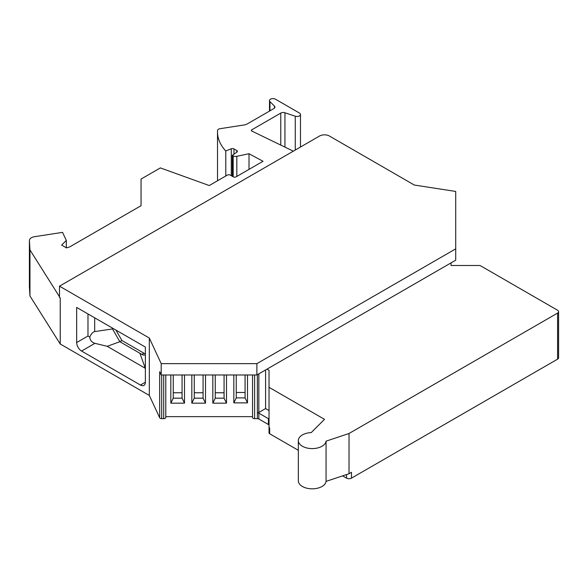 <?xml version="1.0" encoding="UTF-8"?>
<svg xmlns="http://www.w3.org/2000/svg" width="588" height="588" viewBox="0 0 588 588"><rect width="100%" height="100%" fill="white"/><g stroke="black" fill="none" stroke-linecap="round" stroke-linejoin="round"><path stroke-width="0.88" d="M455.707 248.856L256.882 363.649L161.2 363.649L149.315 338.026L59.491 286.172L319.578 136.012A6.938 4.006 0 0 1 329.39 136.012L414.305 185.036L455.707 191.438L455.707 260.19L256.882 374.982L161.2 374.982L159.679 371.69L159.679 417.759A2.08 1.205 180 0 0 161.685 418.656L163.707 418.656A2.08 1.205 0 0 0 165.787 417.451L165.787 374.982L165.787 416.649L252.539 416.649L252.539 374.982L252.539 417.451A2.08 1.205 180 0 0 254.619 418.656L257.375 418.656A2.08 1.205 180 0 1 258.845 419.001L258.845 413.166A2.08 1.205 0 0 0 257.375 412.813A2.08 1.205 0 0 0 258.845 412.467L265.6 408.564L269.032 410.549M159.679 417.759L149.315 395.43L60.226 343.995L60.226 297.932L59.491 297.506L59.491 286.172M256.882 363.649L256.882 374.982M161.2 363.649L161.2 374.982M145.368 382.215L140.458 385.052A6.938 4.006 60 0 0 143.928 385.397A6.938 4.006 60 0 0 145.368 382.215L145.368 347.082L76.668 307.421L76.668 342.554A6.938 4.006 -120 0 0 81.57 351.051L94.94 343.333L107.229 346.317L119.849 341.701L112.492 328.949L113.227 328.53M107.229 346.317L145.332 368.316L139.9 353.278L119.849 341.701L121.922 340.503L115.902 330.074M266.996 369.139L269.032 370.315L269.032 387.316L324.488 419.332L311.228 432.592A13.877 8.011 0 0 0 298.337 440.581L298.337 480.815A13.877 8.011 0 0 0 311.721 488.819A13.877 8.011 0 0 0 326.061 481.381L349.022 473.73L351.477 472.311L351.477 478.147A3.469 2.007 0 0 1 346.567 478.147L342.613 475.868M76.668 342.554L87.98 336.02L89.751 337.042C91.331 333.727 92.977 331.911 94.683 331.595L112.492 328.949L112.492 328.104M121.922 340.503L144.009 353.256A6.938 4.006 60 0 0 145.368 353.814M89.751 337.042C90.052 340.283 91.787 342.378 94.94 343.333M139.9 353.278L143.362 355.123L145.368 354.814M269.032 419.545A2.08 1.205 180 0 0 268.422 418.7L258.845 413.166M268.422 418.7L268.422 424.536L258.845 419.001M268.422 424.536A2.08 1.205 180 0 1 269.032 425.381M269.032 427.55L269.642 427.902L269.642 433.738A2.08 1.205 0 0 1 269.032 432.886L269.032 387.316M298.337 440.581A13.877 8.011 0 0 0 311.721 448.593A13.877 8.011 0 0 0 326.061 441.154L349.022 433.496L557.586 313.088A3.469 2.007 0 0 0 558.6 311.669A3.469 2.007 0 0 0 557.586 310.251L480.661 265.842A2.08 1.205 0 0 0 479.183 265.489L451.062 265.489L451.062 262.873M351.477 478.147L557.586 359.158A3.469 2.007 0 0 0 558.6 357.739L558.6 311.669M349.022 433.496L349.022 473.73M326.061 441.154L326.061 481.381M298.337 450.305L269.642 433.738M66.312 247.776L66.312 240.411L62.571 232.363L34.545 236.699A6.938 4.006 0 0 0 29.4 240.573A6.938 4.006 0 0 0 29.407 240.713L29.407 286.775A6.938 4.006 0 0 1 29.4 286.635L29.4 240.573M66.312 240.411L61.637 245.086L66.547 247.916L69.847 246.82L141.047 205.704L141.047 179.075L160.384 167.911L209.247 185.543L227.321 175.106A2.08 1.205 180 0 1 230.268 175.106L233.208 176.812A2.08 1.205 0 0 0 236.156 176.812L263.034 161.288L249.011 153.733L249.011 169.388M236.824 176.422L236.824 156.298L249.011 153.733M236.824 156.298A3.469 2.007 180 0 1 233.186 155.827L232.297 155.313L232.297 176.282M233.951 154.174L233.951 148.904L236.766 150.528A2.08 1.205 0 0 1 237.376 151.381A2.08 1.205 0 0 1 236.891 152.152L232.297 155.313M233.951 148.904A2.08 1.205 0 0 0 231.29 148.771L225.792 150.991L225.792 175.988M274.478 108.118L274.478 106.119A3.469 2.007 180 0 1 274.941 107.119A3.469 2.007 180 0 1 273.927 108.537L247.276 123.921A6.938 4.006 180 0 1 244.16 124.957L220.044 128.691A3.469 2.007 0 0 0 217.589 130.11A69.399 40.065 0 0 0 217.509 132.013A69.399 40.065 0 0 0 225.792 150.991M217.509 132.013L217.509 178.083A69.399 40.065 0 0 0 217.656 180.685M274.478 106.119L269.951 101.599L269.951 110.831M295.272 150.043L295.272 116.211A3.469 2.007 0 0 0 300.475 114.476A3.469 2.007 0 0 0 299.461 113.058L275.412 99.181A3.469 2.007 0 0 0 271.634 98.747A3.469 2.007 0 0 0 269.488 100.592A3.469 2.007 0 0 0 269.951 101.599M295.272 116.211L284.945 112.771A3.469 2.007 180 0 0 280.763 113.087L251.708 129.867A1.389 0.801 180 0 0 251.296 130.433A1.389 0.801 180 0 0 251.796 131.043L293.331 151.167M224.072 392.762L215.259 392.762M215.259 398.172L212.827 403.162L226.498 403.162L224.072 398.172L215.259 398.172L215.259 374.982M203.073 392.762L194.253 392.762M205.499 374.982L205.499 403.162L203.073 398.172L194.253 398.172L194.253 374.982M205.499 403.162L191.828 403.162L194.253 398.172M182.067 392.762L173.254 392.762M173.254 398.172L170.829 403.162L184.5 403.162L182.067 398.172L173.254 398.172L173.254 374.982M245.071 392.483L236.258 392.483M247.497 374.982L247.497 402.876L245.071 397.892L236.258 397.892L236.258 374.982M247.497 402.876L233.833 402.876L236.258 397.892M29.407 240.713L29.959 249.922L29.959 295.992L29.407 286.775M140.458 385.052L81.57 351.051M29.959 295.992L60.226 343.995M245.071 397.892L245.071 374.982M233.833 402.876L233.833 374.982M182.067 398.172L182.067 374.982M184.5 403.162L184.5 374.982M170.829 403.162L170.829 374.982M203.073 398.172L203.073 374.982M191.828 403.162L191.828 374.982M224.072 398.172L224.072 374.982M226.498 403.162L226.498 374.982M212.827 403.162L212.827 374.982M265.6 408.564L265.6 369.948M29.959 249.922L59.491 296.756M149.315 395.43L149.315 338.026M141.833 354.505L144.009 353.256M346.567 474.545L346.567 478.147M557.586 359.158L557.586 313.088M233.186 176.797L233.186 155.827M236.766 152.241L236.766 150.528M231.29 175.702L231.29 148.771M284.945 147.103L284.945 112.771M280.763 145.074L280.763 113.087M251.708 130.999L251.708 129.867M257.375 418.656L257.375 374.696M87.98 336.02L87.98 313.955M94.683 331.595L94.683 317.821M254.619 418.656L254.619 374.982M163.707 418.656L163.707 374.982M258.845 373.85L258.845 412.467M161.685 418.656L161.685 374.982M269.488 111.095L269.488 100.592M300.475 114.476L300.475 147.037"/></g></svg>
